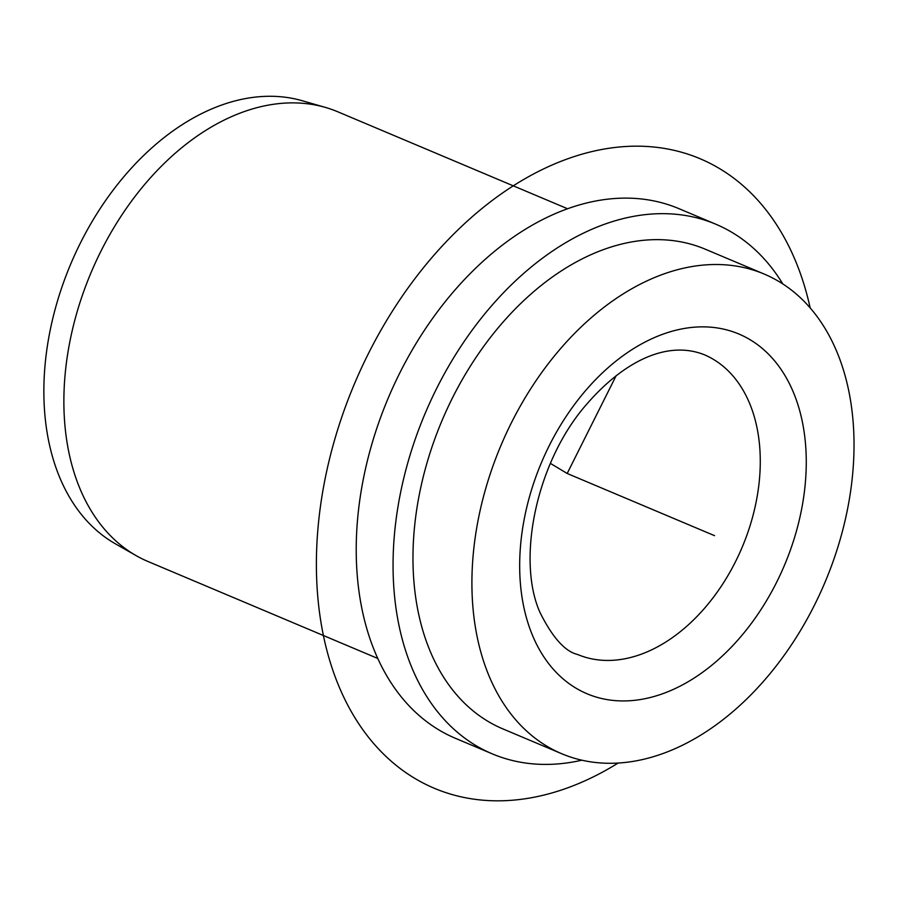 <?xml version="1.0" encoding="UTF-8"?>
<svg xmlns="http://www.w3.org/2000/svg" width="898" height="898" viewBox="0 0 898 898"><rect width="100%" height="100%" fill="white"/><g stroke="black" fill="none" stroke-linecap="round" stroke-linejoin="round"><path stroke-width="1.35" d="M567.547 208.74L337.873 111.823A244.054 164.884 112.9 0 0 325.39 107.412L302.323 100.756A241.214 162.965 112.9 0 0 99.622 209.425A241.214 162.965 112.9 0 0 58.999 475.716A241.214 162.965 112.9 0 0 115.371 543.795L136.227 555.682A244.054 164.884 112.9 0 0 148.103 561.542L377.777 658.459M325.39 107.412A244.054 164.884 112.9 0 0 120.298 217.361A244.054 164.884 112.9 0 0 79.192 486.795A244.054 164.884 112.9 0 0 136.227 555.682M581.837 760.202A287.45 194.192 -67.1 0 1 492.272 753.86L455.432 738.313A287.45 194.192 -67.1 0 1 374.264 650.275A287.45 194.192 -67.1 0 1 428.963 323.561A287.45 194.192 -67.1 0 1 678.933 208.65L715.773 224.197A287.45 194.192 -67.1 0 1 782.798 283.925M492.272 753.86A287.45 194.192 -67.1 0 1 411.104 665.822A287.45 194.192 -67.1 0 1 465.804 339.096A287.45 194.192 -67.1 0 1 715.773 224.197M561.766 753.748L502.824 728.873A260.33 175.873 -67.1 0 1 429.311 649.142A260.33 175.873 -67.1 0 1 478.847 353.251A260.33 175.873 -67.1 0 1 705.233 249.184L764.176 274.047A260.33 175.873 -67.1 0 1 837.688 353.79A260.33 175.873 -67.1 0 1 788.152 649.681A260.33 175.873 -67.1 0 1 561.766 753.748A260.33 175.873 -67.1 0 1 488.254 674.016A260.33 175.873 -67.1 0 1 537.79 378.114A260.33 175.873 -67.1 0 1 764.176 274.047M550.407 463.402L567.188 473.482L616.196 375.611M567.188 473.482L714.55 535.668M618.093 763.076A341.678 230.842 -67.1 0 1 414.573 778.24A341.678 230.842 -67.1 0 1 368.214 353.98A341.678 230.842 -67.1 0 1 719.792 168.734A341.678 230.842 -67.1 0 1 810.164 307.902M531.93 633.988A195.248 131.905 -67.1 0 1 605.005 370.481A195.248 131.905 -67.1 0 1 794.012 393.818A195.248 131.905 -67.1 0 1 720.937 657.314A195.248 131.905 -67.1 0 1 531.93 633.988M704.122 354.665A162.706 109.926 -67.1 0 1 750.066 404.504A162.706 109.926 -67.1 0 1 719.107 589.436A162.706 109.926 -67.1 0 1 577.616 654.485C565.033 651.521 552.495 637.513 540.001 612.47C516.372 559.791 536.185 461.841 586.495 404.448C625.334 359.627 668.292 340.533 704.122 354.665"/></g></svg>

